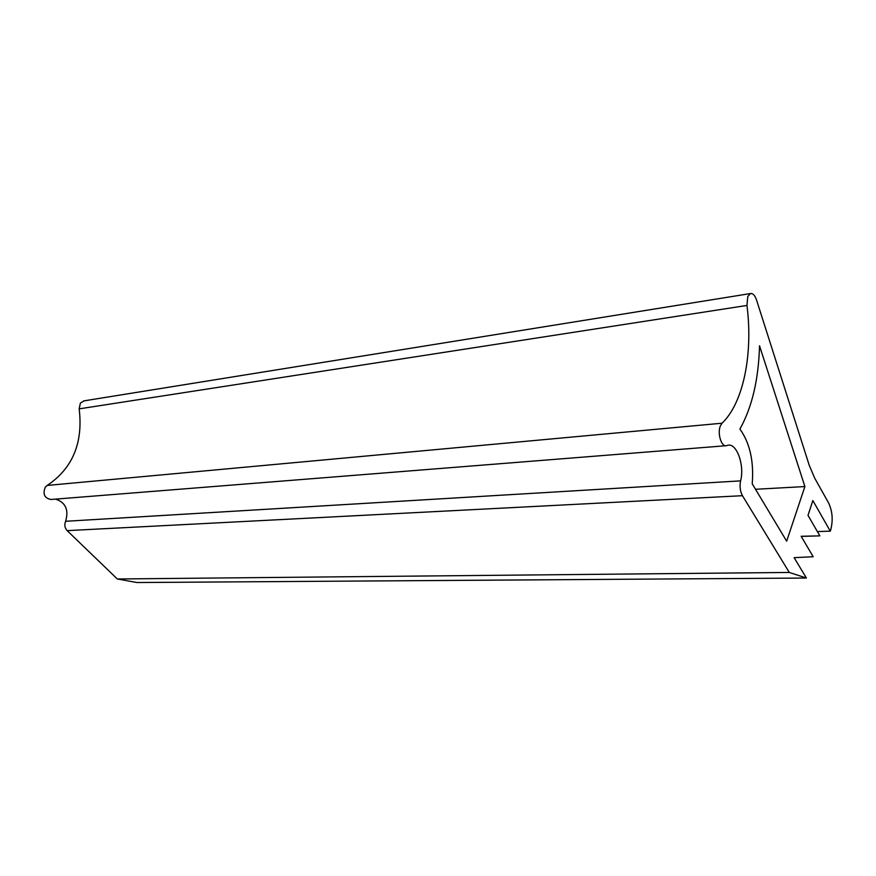 <?xml version="1.0" encoding="UTF-8"?>
<svg xmlns="http://www.w3.org/2000/svg" width="876" height="876" viewBox="0 0 876 876"><rect width="100%" height="100%" fill="white"/><g stroke="black" fill="none" stroke-linecap="round" stroke-linejoin="round"><path stroke-width="1.31" d="M720.335 425.999C717.192 433.291 721.419 447.132 726.324 445.698L727.879 445.249C736.782 442.884 744.753 465.539 740.592 480.869C739.519 486.388 740.143 491.337 742.454 495.696L789.298 572.444L806.402 578.04L794.138 557.662L813.191 556.731L801.146 536.287L819.848 535.86L808 515.362L812.851 500.546L830.295 531.163L830.809 529.531C833.175 519.994 832.43 511.113 828.565 502.879L814.68 478.121L809.238 465.276L756.503 299.91C754.882 295.3 752.856 293.186 750.436 293.559L747.765 296.548L746.965 305.439C753.174 353.849 743.461 402.85 722.054 423.207L720.335 425.999M84.162 400.836L80.395 403.08L79.168 408.862C83.264 442.884 72.609 468.408 47.194 485.435L45.213 487.264C42.595 494.239 44.556 498.313 51.093 499.473L725.744 445.742M739.913 429.054C749.878 443.004 753.984 461.258 752.221 483.804L786.659 541.182L804.891 486.563L759.525 345.779C758.594 379.516 752.057 407.274 739.913 429.054M55.637 499.112C65.634 502.506 68.963 509.898 65.612 521.286C64.211 524.812 64.725 527.932 67.145 530.637L117.329 578.981L136.974 582.529L806.402 578.04M830.295 531.163L817.363 531.568M789.298 572.444L117.329 578.981M819.848 535.86L801.201 536.397M804.891 486.563L755.495 489.279M746.965 305.439L79.168 408.862M722.054 423.207L47.194 485.435M740.592 480.869L65.612 521.286M742.454 495.696L67.145 530.637M750.436 293.559L83.527 400.934"/></g></svg>
